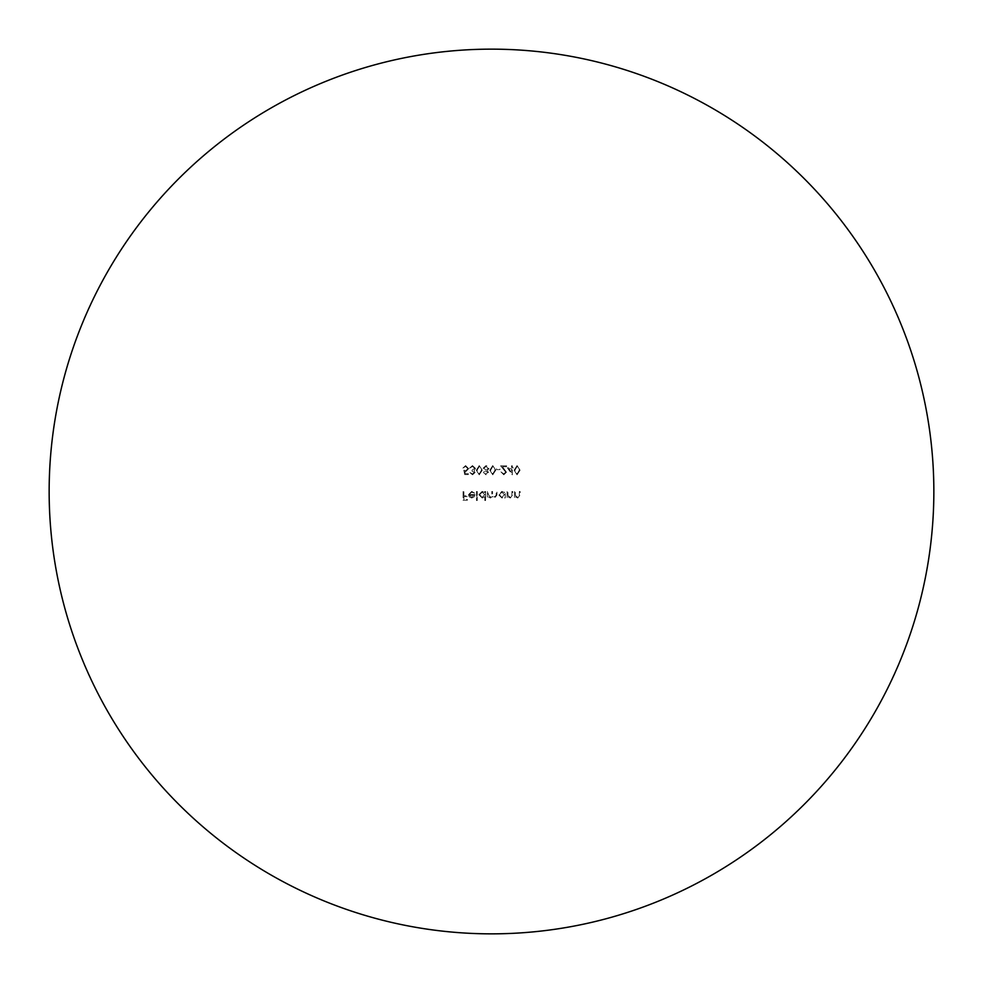 <?xml version="1.0" encoding="UTF-8"?>
<svg xmlns="http://www.w3.org/2000/svg" width="983" height="983" viewBox="0 0 983 983"><rect width="100%" height="100%" fill="white"/><g stroke="black" fill="none" stroke-linecap="round" stroke-linejoin="round"><path stroke-width="0.74" stroke-dasharray="4.92 3.69" d="M491.5 933.85A442.35 442.35 0 0 0 933.85 491.5A442.35 442.35 0 0 0 491.5 49.15A442.35 442.35 0 0 0 49.15 491.5A442.35 442.35 0 0 0 491.5 933.85M507.081 491.5L507.081 497.914L507.879 497.914L507.879 496.759L510.312 498.025L512.708 494.781L512.708 491.5L511.922 491.5L511.836 495.973L510.177 497.238L507.99 495.543L507.879 491.5L507.081 491.5L507.081 497.914L507.879 497.914L507.879 496.759L510.312 498.025L512.708 494.781L512.708 491.5L511.922 491.5L511.836 495.973L510.177 497.238L507.99 495.543L507.879 491.5L507.081 491.5M464.713 474.592L468.313 474.592L468.313 473.683L465.328 473.683L464.861 471.385L465.893 471.545L468.658 468.682L465.598 465.586L462.919 468.068L465.635 466.483L467.871 468.707L465.745 470.648L463.816 470.206L464.713 474.592L468.313 474.592L468.313 473.683L465.328 473.683L464.861 471.385L465.893 471.545L468.658 468.682L465.598 465.586L462.919 468.068L465.635 466.483L467.871 468.707L465.745 470.648L463.816 470.206L464.713 474.592M484.803 500.507L485.59 500.507L485.59 491.5L484.803 491.5L484.803 492.606L482.186 491.389L478.844 494.719L482.211 498.025L484.803 496.673L484.803 500.507L485.59 500.507L485.59 491.5L484.803 491.5L484.803 492.606L482.186 491.389L478.844 494.719L482.211 498.025L484.803 496.673L484.803 500.507M471.619 492.176L474.678 493.159L471.717 491.389L468.486 494.695L469.223 496.833L471.729 498.025L474.31 496.759L475.01 494.535L469.272 494.535L471.619 492.176L474.678 493.159L471.717 491.389L468.486 494.695L469.223 496.833L471.729 498.025L474.31 496.759L475.01 494.535L469.272 494.535L471.619 492.176M479.237 465.586L476.313 470.193L479.237 474.814L482.272 470.193L479.237 465.586L476.313 470.193L479.237 474.814L482.272 470.193L479.237 465.586M492.741 465.586L489.817 470.193L492.741 474.814L495.776 470.193L492.741 465.586L489.817 470.193L492.741 474.814L495.776 470.193L492.741 465.586M503.775 473.917L500.949 471.889L503.812 474.814L506.466 472.209L502.497 466.716L506.577 466.716L506.577 465.807L500.617 465.807L505.68 472.135L503.775 473.917L500.949 471.889L503.812 474.814L506.466 472.209L502.497 466.716L506.577 466.716L506.577 465.807L500.617 465.807L505.68 472.135L503.775 473.917M517.058 465.586L514.121 470.193L517.058 474.814L520.081 470.193L517.058 465.586L514.121 470.193L517.058 474.814L520.081 470.193L517.058 465.586M463.079 491.5L463.079 500.273L467.355 500.273L467.355 499.376L463.878 499.376L463.878 496.673L467.355 496.673L467.355 495.776L463.878 495.776L463.878 491.5L463.079 491.5L463.079 500.273L467.355 500.273L467.355 499.376L463.878 499.376L463.878 496.673L467.355 496.673L467.355 495.776L463.878 495.776L463.878 491.5L463.079 491.5M507.363 467.834L512.315 474.814L512.315 468.744L513.335 468.744L513.335 467.834L512.315 467.834L512.315 465.807L511.529 465.807L511.529 467.834L507.363 467.834L512.315 474.814L512.315 468.744L513.335 468.744L513.335 467.834L512.315 467.834L512.315 465.807L511.529 465.807L511.529 467.834L507.363 467.834M496.562 468.744L496.562 469.641L499.942 469.641L499.942 468.744L496.562 468.744L496.562 469.641L499.942 469.641L499.942 468.744L496.562 468.744M488.576 472.54L487.322 470.697L489.03 468.363L488.354 466.544L486.032 465.586L483.058 468.301L484.791 470.697L483.513 472.565L486.081 474.814L488.576 472.54L487.322 470.697L489.03 468.363L488.354 466.544L486.032 465.586L483.058 468.301L484.791 470.697L483.513 472.565L486.081 474.814L488.576 472.54M472.516 473.917L469.899 472.565L472.504 474.814L475.072 472.528L474.039 470.722L475.514 468.424L472.479 465.586L469.555 468.178L472.491 466.483L474.728 468.338L472.037 470.206L472.037 471.103L474.285 472.54L472.516 473.917L469.899 472.565L472.504 474.814L475.072 472.528L474.039 470.722L475.514 468.424L472.479 465.586L469.555 468.178L472.491 466.483L474.728 468.338L472.037 470.206L472.037 471.103L474.285 472.54L472.516 473.917M476.472 491.5L476.472 500.507L477.259 500.507L477.259 491.5L476.472 491.5L476.472 500.507L477.259 500.507L477.259 491.5L476.472 491.5M487.396 491.5L487.396 497.914L488.182 497.914L488.182 496.796L490.394 498.025L492.434 496.476L494.781 498.025L496.956 494.977L496.956 491.5L496.169 491.5L496.169 494.977L494.646 497.238L492.569 493.994L492.569 491.5L491.783 491.5L491.783 494.756L490.259 497.238L488.182 494.203L488.182 491.5L487.396 491.5L487.396 497.914L488.182 497.914L488.182 496.796L490.394 498.025L492.434 496.476L494.781 498.025L496.956 494.977L496.956 491.5L496.169 491.5L496.169 494.977L494.646 497.238L492.569 493.994L492.569 491.5L491.783 491.5L491.783 494.756L490.259 497.238L488.182 494.203L488.182 491.5L487.396 491.5M514.514 491.5L514.514 497.914L515.301 497.914L515.301 496.759L517.746 498.025L520.142 494.781L520.142 491.5L519.356 491.5L519.257 495.973L517.611 497.238L515.424 495.543L515.301 491.5L514.514 491.5L514.514 497.914L515.301 497.914L515.301 496.759L517.746 498.025L520.142 494.781L520.142 491.5L519.356 491.5L519.257 495.973L517.611 497.238L515.424 495.543L515.301 491.5L514.514 491.5M504.5 497.914L505.287 497.914L505.287 491.5L504.5 491.5L504.5 492.606L501.883 491.389L498.528 494.719L501.908 498.025L504.5 496.722L504.5 497.914L505.287 497.914L505.287 491.5L504.5 491.5L504.5 492.606L501.883 491.389L498.528 494.719L501.908 498.025L504.5 496.722L504.5 497.914M519.294 470.206L517.083 473.917L514.908 470.206L517.083 466.483L518.963 467.994L519.294 470.206L517.083 473.917L514.908 470.206L517.083 466.483L518.963 467.994L519.294 470.206M508.911 468.744L511.529 468.744L511.529 472.553L508.911 468.744L511.529 468.744L511.529 472.553L508.911 468.744M494.99 470.206L492.778 473.917L490.603 470.206L492.778 466.483L494.658 467.994L494.99 470.206L492.778 473.917L490.603 470.206L492.778 466.483L494.658 467.994L494.99 470.206M486.044 466.483L488.232 468.35L486.094 470.206L483.845 468.264L486.044 466.483L488.232 468.35L486.094 470.206L483.845 468.264L486.044 466.483M486.069 471.103L487.789 472.565L486.044 473.917L484.3 472.553L486.069 471.103L487.789 472.565L486.044 473.917L484.3 472.553L486.069 471.103M481.486 470.206L479.274 473.917L477.099 470.206L479.274 466.483L481.154 467.994L481.486 470.206L479.274 473.917L477.099 470.206L479.274 466.483L481.154 467.994L481.486 470.206M469.358 495.321L474.224 495.321L471.779 497.238L469.358 495.321L474.224 495.321L471.779 497.238L469.358 495.321M482.211 492.176L484.803 494.695L482.223 497.238L479.63 494.719L482.211 492.176L484.803 494.695L482.223 497.238L479.63 494.719L482.211 492.176M501.908 492.176L504.5 494.695L501.908 497.238L499.327 494.719L501.908 492.176L504.5 494.695L501.908 497.238L499.327 494.719L501.908 492.176"/><path stroke-width="1.47" d="M491.5 933.85A442.35 442.35 0 0 0 933.85 491.5A442.35 442.35 0 0 0 491.5 49.15A442.35 442.35 0 0 0 49.15 491.5A442.35 442.35 0 0 0 491.5 933.85"/></g></svg>
